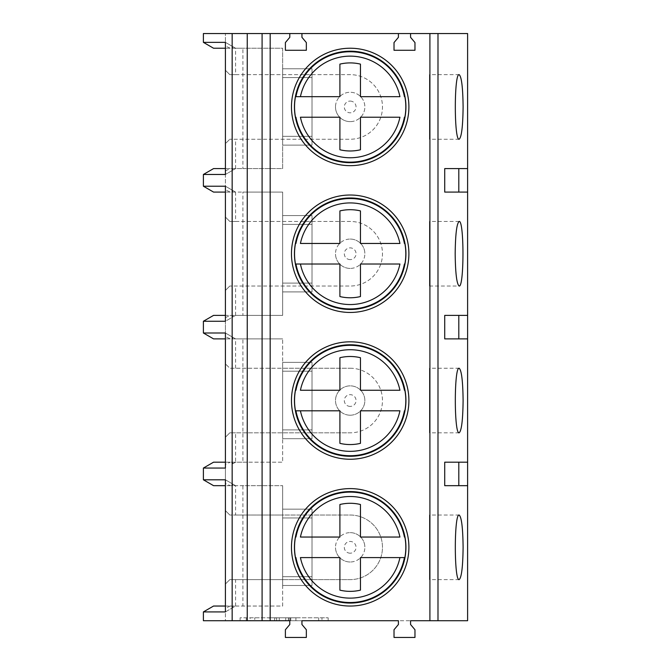 <?xml version="1.0" encoding="UTF-8"?>
<svg xmlns="http://www.w3.org/2000/svg" width="671" height="671" viewBox="0 0 671 671"><rect width="100%" height="100%" fill="white"/><g stroke="black" fill="none" stroke-linecap="round" stroke-linejoin="round"><path stroke-width="0.5" stroke-dasharray="3.35 2.52" d="M282.659 215.576L312.015 215.576L312.015 283.095L312.015 215.576L282.659 215.576L282.659 283.095L282.659 215.576M203.388 611.91L213.554 606.039L235.58 606.039L225.406 611.91L225.406 620.717L203.388 620.717L203.388 611.91L225.406 611.91L225.406 606.039L282.659 606.039L282.659 579.618L229.809 579.618L225.406 584.022L229.809 579.618L350.178 579.618L282.659 579.618L282.659 515.026L350.178 515.026A32.292 32.292 0 0 1 382.47 547.318A32.292 32.292 0 0 1 350.178 579.618A32.292 32.292 0 0 0 382.47 547.318A32.292 32.292 0 0 0 350.178 515.026L229.809 515.026L235.58 515.026L235.58 485.67L282.659 485.67L242.919 485.67L242.919 606.039M235.58 515.026L282.659 515.026L282.659 485.67L282.659 606.039L235.58 606.039L225.406 611.91L225.406 483.447L230.279 485.67L242.919 485.67M282.659 585.489L312.015 585.489L312.015 576.674L312.015 585.489L282.659 585.489L282.659 576.674L282.659 585.489M312.015 517.962L312.015 576.674L312.015 509.155L312.015 517.962L282.659 517.962L282.659 576.674L282.659 509.155L312.015 509.155L282.659 509.155L282.659 517.962L312.015 517.962M414.972 629.733L410.568 624.5L410.568 620.717L398.415 620.717L398.415 624.5L394.02 629.733L394.02 637.45L414.972 637.45L414.972 629.733M459.14 579.618L429.448 579.618L429.448 515.026L429.448 579.618M459.14 515.026L429.448 515.026M279.262 617.781L279.262 620.717L274.624 620.717L279.262 620.717L279.262 617.781L276.653 617.781L279.262 617.781L279.262 620.717L279.262 617.781L250.115 617.781L250.115 620.717L254.762 620.717L250.115 620.717L250.115 617.781L279.262 617.781M225.406 70.245L229.809 74.649L225.406 70.245L225.406 33.55L225.406 42.357L203.388 42.357L203.388 33.55L467.612 33.55L467.612 620.717L225.406 620.717L225.406 584.022M295.911 617.781L295.911 620.717L285.745 620.717L285.745 617.781L295.911 617.781L285.745 617.781L285.745 620.717L318.683 620.717L246.274 620.717L328.161 620.717L321.971 620.717L321.971 617.781L328.161 617.781L328.161 620.717L328.161 617.781L240.084 617.781L240.084 620.717L246.274 620.717L240.084 620.717L240.084 617.781L321.971 617.781L321.971 620.717M467.612 462.185L444.722 462.185M269.096 620.717L276.653 620.717L269.096 620.717L269.096 617.781L276.653 617.781L269.096 617.781M225.406 510.623L229.809 515.026L225.406 510.623L225.406 437.224L229.809 432.82L350.178 432.82L282.659 432.82L282.659 368.236L350.178 368.236L229.809 368.236L225.406 363.833L229.809 368.236L282.659 368.236L282.659 338.88L282.659 462.185L213.554 462.185L203.388 468.056L203.388 479.799L213.554 485.67L235.58 485.67L225.406 479.799L225.406 483.447M350.178 532.64A14.678 14.678 0 0 1 364.856 547.318A14.678 14.678 0 0 0 350.178 532.64A14.678 14.678 0 0 0 335.5 547.318A14.678 14.678 0 0 1 350.178 532.64M408.899 253.739A58.712 58.712 0 0 0 350.178 195.018A58.712 58.712 0 0 0 291.466 253.739A58.712 58.712 0 0 0 350.178 312.451A58.712 58.712 0 0 0 408.899 253.739M467.612 485.67L444.722 485.67M230.279 606.039L225.406 608.262M399.933 390.254L360.453 390.254L360.453 357.71A44.034 44.034 0 0 0 339.903 357.71L339.903 390.254L300.423 390.254M350.178 561.996A14.678 14.678 0 0 1 335.5 547.318A14.678 14.678 0 0 0 350.178 561.996A14.678 14.678 0 0 0 364.856 547.318A14.678 14.678 0 0 1 350.178 561.996M289.788 620.717L289.788 624.5L285.393 629.733L285.393 637.45L306.345 637.45L306.345 629.733L301.942 624.5L301.942 620.717M203.388 468.056L225.406 468.056L225.406 485.67L230.279 485.67M404.865 557.593L404.42 557.593M399.933 557.593L360.453 557.593L360.453 590.144A44.034 44.034 0 0 1 339.903 590.144L339.903 557.593L300.423 557.593M291.466 547.318A58.712 58.712 0 0 0 350.178 606.039A58.712 58.712 0 0 0 408.899 547.318A58.712 58.712 0 0 0 350.178 488.605A58.712 58.712 0 0 0 291.466 547.318M235.58 606.039L235.58 579.618M285.745 620.717L285.745 617.781L285.745 620.717L295.911 620.717M295.936 557.593L295.492 557.593M254.762 620.717L274.624 620.717L254.762 620.717L254.762 617.781L254.762 620.717M300.423 537.043L339.903 537.043L339.903 504.5A44.034 44.034 0 0 1 360.453 504.5L360.453 537.043L399.933 537.043M404.42 537.043L404.865 537.043M295.492 537.043L295.936 537.043M275.798 620.717L289.209 620.717L275.798 620.717L275.798 617.781L289.209 617.781L275.798 617.781M290.753 617.781L318.683 617.781L290.753 617.781L290.753 620.717L290.753 617.781M289.209 617.781L289.209 620.717M318.683 617.781L318.683 620.717M225.406 464.407L225.406 336.649L230.279 338.88L242.919 338.88L242.919 462.185L225.406 462.185L225.406 468.056L225.406 464.407L230.279 462.185M291.466 400.528A58.712 58.712 0 0 0 350.178 459.249A58.712 58.712 0 0 0 408.899 400.528A58.712 58.712 0 0 0 350.178 341.816A58.712 58.712 0 0 0 291.466 400.528M203.388 479.799L225.406 479.799L235.58 485.67M459.14 432.82L429.448 432.82L429.448 368.236L429.448 432.82M459.14 368.236L429.448 368.236M404.865 410.803L404.42 410.803M399.933 410.803L360.453 410.803L360.453 443.346A44.034 44.034 0 0 1 339.903 443.346L339.903 410.803L300.423 410.803M295.936 410.803L295.492 410.803M404.42 390.254L404.865 390.254M295.492 390.254L295.936 390.254M350.178 415.206A14.678 14.678 0 0 1 335.5 400.528A14.678 14.678 0 0 0 350.178 415.206A14.678 14.678 0 0 0 364.856 400.528A14.678 14.678 0 0 0 350.178 385.85A14.678 14.678 0 0 0 335.5 400.528A14.678 14.678 0 0 1 350.178 385.85A14.678 14.678 0 0 1 364.856 400.528A14.678 14.678 0 0 1 350.178 415.206M235.58 221.447L350.178 221.447A32.292 32.292 0 0 1 382.47 253.739A32.292 32.292 0 0 1 350.178 286.031L229.809 286.031L350.178 286.031A32.292 32.292 0 0 0 382.47 253.739A32.292 32.292 0 0 0 350.178 221.447L229.809 221.447L235.58 221.447L235.58 192.082L282.659 192.082L242.919 192.082L242.919 315.387L225.406 315.387L225.406 321.258L225.406 317.618L230.279 315.387M398.415 33.55L398.415 37.333L394.02 42.567L394.02 50.283L414.972 50.283L414.972 42.567L410.568 37.333L410.568 33.55M230.279 338.88L225.406 338.88L225.406 333.001L225.406 336.649M232.745 462.185L232.745 463.812L235.58 462.185L235.58 432.82L282.659 432.82L282.659 462.185L242.919 462.185M235.58 462.185L232.745 463.812M225.406 437.224L229.809 432.82L235.58 432.82M312.015 371.172L312.015 438.691L312.015 362.365L312.015 371.172L282.659 371.172L282.659 438.691L312.015 438.691L282.659 438.691L282.659 362.365L282.659 371.172L312.015 371.172M350.178 368.236A32.292 32.292 0 0 1 382.47 400.528A32.292 32.292 0 0 1 350.178 432.82A32.292 32.292 0 0 0 382.47 400.528A32.292 32.292 0 0 0 350.178 368.236M350.178 239.061A14.678 14.678 0 0 1 364.856 253.739A14.678 14.678 0 0 0 350.178 239.061A14.678 14.678 0 0 0 335.5 253.739A14.678 14.678 0 0 1 350.178 239.061M467.612 192.082L444.722 192.082M467.612 168.597L444.722 168.597M467.612 338.88L444.722 338.88M467.612 315.387L444.722 315.387M429.448 286.031L429.448 221.447L429.448 286.031L459.14 286.031M235.58 368.236L235.58 338.88L282.659 338.88L242.919 338.88M404.865 264.013L404.42 264.013M399.933 264.013L360.453 264.013L360.453 296.557A44.034 44.034 0 0 1 339.903 296.557L339.903 264.013L300.423 264.013M295.936 264.013L295.492 264.013M300.423 243.464L339.903 243.464L339.903 210.912A44.034 44.034 0 0 1 360.453 210.912L360.453 243.464L399.933 243.464M404.42 243.464L404.865 243.464M295.492 243.464L295.936 243.464M350.178 268.417A14.678 14.678 0 0 1 335.5 253.739A14.678 14.678 0 0 0 350.178 268.417A14.678 14.678 0 0 0 364.856 253.739A14.678 14.678 0 0 1 350.178 268.417M235.58 338.88L213.554 338.88L203.388 333.001L225.406 333.001L235.58 338.88L225.406 333.001L225.406 321.258L235.58 315.387L282.659 315.387L242.919 315.387M282.659 362.365L312.015 362.365L282.659 362.365M225.406 290.434L229.809 286.031L225.406 290.434L225.406 363.833M203.388 321.258L225.406 321.258L235.58 315.387L213.554 315.387L203.388 321.258L203.388 333.001M235.58 74.649L350.178 74.649A32.292 32.292 0 0 1 382.47 106.949A32.292 32.292 0 0 1 350.178 139.241L229.809 139.241L350.178 139.241A32.292 32.292 0 0 0 382.47 106.949A32.292 32.292 0 0 0 350.178 74.649L229.809 74.649L235.58 74.649L235.58 48.228L213.554 48.228L203.388 42.357M225.406 317.618L225.406 189.859L230.279 192.082L242.919 192.082M230.279 192.082L225.406 192.082L225.406 186.211L225.406 189.859M235.58 315.387L235.58 286.031M282.659 315.387L282.659 192.082L282.659 315.387M282.659 283.095L282.659 291.902L312.015 291.902L312.015 283.095L312.015 291.902L282.659 291.902L282.659 283.095L312.015 283.095L282.659 283.095M235.58 192.082L213.554 192.082L203.388 186.211L225.406 186.211L235.58 192.082L225.406 186.211L225.406 42.357L235.58 48.228L282.659 48.228L282.659 168.597L242.919 168.597L242.919 48.228L230.279 48.228L225.406 46.005M225.406 217.043L229.809 221.447L225.406 217.043L225.406 143.644L229.809 139.241L225.406 143.644M459.14 221.447L429.448 221.447M203.388 186.211L203.388 174.468L213.554 168.597L282.659 168.597L282.659 48.228L242.919 48.228M459.14 139.241L429.448 139.241L429.448 74.649L429.448 139.241M459.14 74.649L429.448 74.649M408.899 106.949A58.712 58.712 0 0 0 350.178 48.228A58.712 58.712 0 0 0 291.466 106.949A58.712 58.712 0 0 0 350.178 165.662A58.712 58.712 0 0 0 408.899 106.949M404.865 96.674L404.42 96.674M399.933 96.674L360.453 96.674L360.453 64.122A44.034 44.034 0 0 0 339.903 64.122L339.903 96.674L300.423 96.674M295.936 96.674L295.492 96.674M399.933 117.224L360.453 117.224L360.453 149.767A44.034 44.034 0 0 1 339.903 149.767L339.903 117.224L300.423 117.224M295.936 117.224L295.492 117.224M404.865 117.224L404.42 117.224M203.388 174.468L225.406 174.468L225.406 168.597L242.919 168.597M232.745 170.233L225.406 174.468L235.58 168.597L232.745 170.233L232.745 168.597M235.58 168.597L235.58 139.241M282.659 68.778L312.015 68.778L312.015 136.305L312.015 68.778L282.659 68.778L282.659 136.305L282.659 68.778M350.178 121.627A14.678 14.678 0 0 1 335.5 106.949A14.678 14.678 0 0 1 350.178 92.263A14.678 14.678 0 0 1 364.856 106.949A14.678 14.678 0 0 1 350.178 121.627M335.5 106.949A14.678 14.678 0 0 0 350.178 121.627A14.678 14.678 0 0 0 364.856 106.949A14.678 14.678 0 0 0 350.178 92.263A14.678 14.678 0 0 0 335.5 106.949M235.58 48.228L225.406 42.357L225.406 48.228L230.279 48.228M282.659 136.305L282.659 145.112L282.659 136.305L312.015 136.305L312.015 145.112L312.015 136.305L282.659 136.305M282.659 145.112L312.015 145.112L282.659 145.112M289.788 33.55L289.788 37.333L285.393 42.567L285.393 50.283L306.345 50.283L306.345 42.567L301.942 37.333L301.942 33.55M225.406 170.82L230.279 168.597M350.178 406.4A5.871 5.871 0 0 1 344.307 400.528A5.871 5.871 0 0 1 350.178 394.657A5.871 5.871 0 0 1 356.049 400.528A5.871 5.871 0 0 1 350.178 406.4M282.659 576.674L312.015 576.674L282.659 576.674M276.653 620.717L276.653 617.781L276.653 620.717M350.178 553.189A5.871 5.871 0 0 1 344.307 547.318A5.871 5.871 0 0 1 350.178 541.447A5.871 5.871 0 0 1 356.049 547.318A5.871 5.871 0 0 1 350.178 553.189M232.745 606.039L232.745 607.674M288.354 620.717L288.354 617.781L288.354 620.717M274.624 620.717L274.624 617.781L274.624 620.717M246.274 620.717L246.274 617.781L246.274 620.717M290.384 620.717L290.384 617.781L290.384 620.717M350.178 259.61A5.871 5.871 0 0 1 344.307 253.739A5.871 5.871 0 0 1 350.178 247.867A5.871 5.871 0 0 1 356.049 253.739A5.871 5.871 0 0 1 350.178 259.61M232.745 485.67L232.745 484.034M282.659 429.885L312.015 429.885L282.659 429.885M232.745 338.88L232.745 337.245M232.745 315.387L232.745 317.022M282.659 224.382L312.015 224.382L282.659 224.382M232.745 192.082L232.745 190.447M232.745 48.228L232.745 46.593M350.178 101.078A5.871 5.871 0 0 1 356.049 106.949A5.871 5.871 0 0 1 350.178 112.82A5.871 5.871 0 0 1 344.307 106.949A5.871 5.871 0 0 1 350.178 101.078M282.659 77.584L312.015 77.584L282.659 77.584"/><path stroke-width="1.01" d="M225.406 584.022L225.406 606.039L213.554 606.039L203.388 611.91L225.406 611.91L225.406 479.799L203.388 479.799L203.388 468.056L213.554 462.185L225.406 462.185L225.406 437.224M203.388 611.91L203.388 620.717L289.788 620.717L289.788 624.5L285.393 629.733L285.393 637.45L306.345 637.45L306.345 629.733L301.942 624.5L301.942 620.717L398.415 620.717L398.415 624.5L394.02 629.733L394.02 637.45L414.972 637.45L414.972 629.733L410.568 624.5L410.568 620.717L467.612 620.717L467.612 33.55L437.987 33.55L437.987 620.717M463.107 547.318C462.864 566.894 461.547 577.664 459.14 579.618C454.049 581.178 454.049 513.466 459.14 515.026C461.547 516.98 462.864 527.742 463.107 547.318M321.971 620.717L301.942 620.717M458.805 485.67L458.805 462.185L444.722 462.185L444.722 485.67L467.612 485.67M458.805 462.185L467.612 462.185M225.406 510.623L225.406 485.67L213.554 485.67L203.388 479.799M408.899 253.739A58.712 58.712 0 0 0 350.178 195.018A58.712 58.712 0 0 0 291.466 253.739A58.712 58.712 0 0 0 350.178 312.451A58.712 58.712 0 0 0 408.899 253.739M247.247 620.717L247.247 33.55L410.568 33.55L410.568 37.333L414.972 42.567L414.972 50.283L394.02 50.283L394.02 42.567L398.415 37.333L398.415 33.55M262.093 620.717L262.093 33.55M350.178 356.494A44.034 44.034 0 0 0 339.903 357.71L339.903 390.254L300.423 390.254A50.803 50.803 0 0 1 399.933 390.254L360.453 390.254L360.453 357.71A44.034 44.034 0 0 0 350.178 356.494M399.933 557.593L360.453 557.593L360.453 590.144A44.034 44.034 0 0 1 339.903 590.144L339.903 557.593L300.423 557.593A50.803 50.803 0 0 0 399.933 557.593L404.865 557.593A55.643 55.643 0 0 0 404.865 537.043L404.42 537.043A55.207 55.207 0 0 0 295.936 537.043L295.492 537.043A55.643 55.643 0 0 0 295.492 557.593L295.936 557.593A55.207 55.207 0 0 0 404.42 557.593L399.933 557.593M291.466 547.318A58.712 58.712 0 0 0 350.178 606.039A58.712 58.712 0 0 0 408.899 547.318A58.712 58.712 0 0 0 350.178 488.605A58.712 58.712 0 0 0 291.466 547.318M289.788 620.717L285.745 620.717M291.466 400.528A58.712 58.712 0 0 0 350.178 459.249A58.712 58.712 0 0 0 408.899 400.528A58.712 58.712 0 0 0 350.178 341.816A58.712 58.712 0 0 0 291.466 400.528M350.178 491.575A55.752 55.752 0 0 1 405.93 547.318A55.752 55.752 0 0 1 350.178 603.07A55.752 55.752 0 0 1 294.435 547.318A55.752 55.752 0 0 1 350.178 491.575M399.933 537.043L360.453 537.043L360.453 504.5A44.034 44.034 0 0 0 339.903 504.5L339.903 537.043L300.423 537.043A50.803 50.803 0 0 1 399.933 537.043M463.107 400.528C462.864 420.105 461.547 430.866 459.14 432.82C454.049 434.38 454.049 366.676 459.14 368.236C461.547 370.191 462.864 380.952 463.107 400.528M437.987 33.55L410.568 33.55M232.158 620.717L232.158 33.55L247.247 33.55M295.492 264.013A55.643 55.643 0 0 1 295.492 243.464L295.936 243.464A55.207 55.207 0 0 1 404.42 243.464L404.865 243.464A55.643 55.643 0 0 1 404.865 264.013L404.42 264.013A55.207 55.207 0 0 1 295.936 264.013L339.903 264.013L339.903 296.557A44.034 44.034 0 0 0 360.453 296.557L360.453 264.013L399.933 264.013A50.803 50.803 0 0 1 300.423 264.013L295.492 264.013M350.178 309.482A55.752 55.752 0 0 1 294.435 253.739A55.752 55.752 0 0 1 350.178 197.987A55.752 55.752 0 0 1 405.93 253.739A55.752 55.752 0 0 1 350.178 309.482M350.178 344.777A55.752 55.752 0 0 1 405.93 400.528A55.752 55.752 0 0 1 350.178 456.28A55.752 55.752 0 0 1 294.435 400.528A55.752 55.752 0 0 1 350.178 344.777M404.865 390.254A55.643 55.643 0 0 1 404.865 410.803L404.42 410.803A55.207 55.207 0 0 1 295.936 410.803L339.903 410.803L339.903 443.346A44.034 44.034 0 0 0 360.453 443.346L360.453 410.803L399.933 410.803A50.803 50.803 0 0 1 300.423 410.803L295.492 410.803A55.643 55.643 0 0 1 295.492 390.254L295.936 390.254A55.207 55.207 0 0 1 404.42 390.254L404.865 390.254M203.388 468.056L225.406 468.056L225.406 333.001L203.388 333.001L203.388 321.258L213.554 315.387L225.406 315.387L225.406 290.434M458.805 192.082L458.805 168.597L444.722 168.597L444.722 192.082L467.612 192.082M458.805 338.88L458.805 315.387L444.722 315.387L444.722 338.88L467.612 338.88M459.14 74.649C461.547 76.603 462.864 87.373 463.107 106.949C462.864 126.525 461.547 137.287 459.14 139.241C454.049 140.801 454.049 73.089 459.14 74.649M459.14 286.031C456.741 284.076 455.416 273.315 455.173 253.739C455.416 234.162 456.741 223.393 459.14 221.447C464.231 219.887 464.231 287.591 459.14 286.031M458.805 168.597L467.612 168.597M458.805 315.387L467.612 315.387M203.388 333.001L213.554 338.88L225.406 338.88L225.406 363.833M399.933 243.464L360.453 243.464L360.453 210.912A44.034 44.034 0 0 0 339.903 210.912L339.903 243.464L300.423 243.464A50.803 50.803 0 0 1 399.933 243.464M203.388 321.258L225.406 321.258L225.406 186.211L203.388 186.211L203.388 174.468L213.554 168.597L225.406 168.597L225.406 143.644M225.406 70.245L225.406 48.228L213.554 48.228L203.388 42.357L203.388 33.55L232.158 33.55M203.388 186.211L213.554 192.082L225.406 192.082L225.406 217.043M408.899 106.949A58.712 58.712 0 0 0 350.178 48.228A58.712 58.712 0 0 0 291.466 106.949A58.712 58.712 0 0 0 350.178 165.662A58.712 58.712 0 0 0 408.899 106.949M289.788 33.55L289.788 37.333L285.393 42.567L285.393 50.283L306.345 50.283L306.345 42.567L301.942 37.333L301.942 33.55M350.178 162.692A55.752 55.752 0 0 1 294.435 106.949A55.752 55.752 0 0 1 350.178 51.197A55.752 55.752 0 0 1 405.93 106.949A55.752 55.752 0 0 1 350.178 162.692M404.865 96.674A55.643 55.643 0 0 1 404.865 117.224L404.42 117.224A55.207 55.207 0 0 1 295.936 117.224L295.492 117.224A55.643 55.643 0 0 1 295.492 96.674L295.936 96.674A55.207 55.207 0 0 1 404.42 96.674L404.865 96.674M300.423 96.674L295.936 96.674L300.423 96.674A50.803 50.803 0 0 1 399.933 96.674L360.453 96.674L360.453 64.122A44.034 44.034 0 0 0 339.903 64.122L339.903 96.674L300.423 96.674M360.453 117.224L399.933 117.224A50.803 50.803 0 0 1 300.423 117.224L339.903 117.224L339.903 149.767A44.034 44.034 0 0 0 360.453 149.767L360.453 117.224M203.388 174.468L225.406 174.468L225.406 42.357L203.388 42.357M429.901 33.55L429.901 620.717M270.178 620.717L270.178 33.55"/></g></svg>
